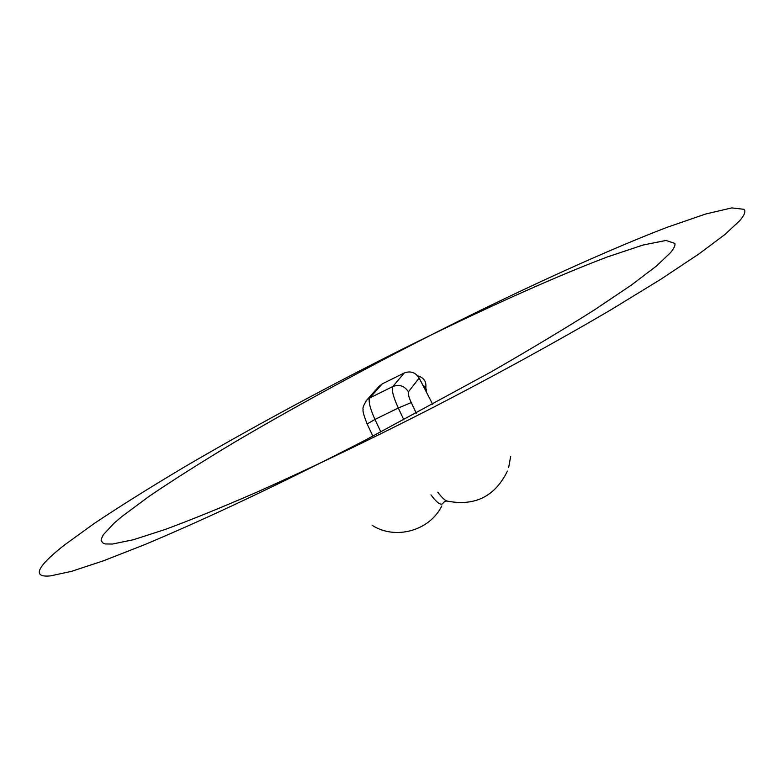 <?xml version="1.0" encoding="UTF-8"?>
<svg xmlns="http://www.w3.org/2000/svg" width="784" height="784" viewBox="0 0 784 784"><rect width="100%" height="100%" fill="white"/><g stroke="black" fill="none" stroke-linecap="round" stroke-linejoin="round"><path stroke-width="1.18" d="M437.805 492.166C441.745 497.477 444.871 500.447 447.194 501.084C474.928 506.464 494.998 496.468 507.424 471.086M444.783 501.358L443.254 502.916C441.421 506.023 437.325 503.348 430.955 494.88M417.676 375.84C423.968 377.663 426.672 381.759 425.771 388.149M432.699 404.338L419.156 378.035C415.471 372.331 410.502 370.656 404.25 372.988L382.288 383.846L378.741 386.698M422.86 385.248L425.006 386.806L424.222 387.874M425.781 390.912L426.565 389.824L426.516 392.333M426.565 389.824L425.006 386.806M674.828 243.412L665.988 240.463L643.076 245.029L607.424 256.917C550.437 278.428 473.291 313.874 404.789 347.949C336.101 382.259 254.163 426.045 182.946 467.832C148.784 488.246 119.227 506.778 94.266 523.457L65.023 544.586C41.278 563.039 28.91 577.975 50.382 575.897L71.285 571.428L103.282 560.864L145.226 544.419C210.004 517.166 283.641 482.258 366.138 439.687L491.019 371.939C530.239 349.39 564.862 328.604 594.899 309.592L631.443 285.023L656.365 266.099L670.349 252.85C673.985 248.479 675.485 245.333 674.828 243.412M743.889 209.299L731.756 207.907L705.522 214.052L666.772 227.429C605.905 250.802 526.26 287.473 456.631 322.116C386.855 356.965 304.809 400.83 234.916 442.009C201.527 462.06 172.97 480.141 149.234 496.252L122.039 516.431L114.033 523.242L103.282 534.796L101.234 539.147L101.195 540.872L103.312 543.302L105.536 543.959L112.475 544.037L133.29 539.755L165.169 529.474C191.688 519.645 222.382 507.16 257.23 491.999C311.062 467.97 368.49 440.412 429.505 409.317C492.587 376.8 556.963 341.55 612.196 309.053L661.039 279.114L698.975 253.918L725.092 234.357L739.871 220.559C744.653 214.855 745.996 211.102 743.889 209.299M419.156 378.035L408.425 391.863C407.768 393.382 408.719 396.949 411.267 402.574L416.284 413.207M382.288 383.846L369.774 397.909L392.784 386.561L404.25 372.988M403.868 419.852L398.292 408.023L374.968 419.44L380.877 431.994M411.267 402.574L398.292 408.023C393.186 396.704 391.353 389.54 392.784 386.561C399.34 384.121 404.554 385.885 408.425 391.863M379.485 385.865L366.843 400.016L369.774 397.909C368.176 400.967 369.901 408.15 374.968 419.44L367.137 423.958C363.835 415.54 362.502 410.747 363.139 409.581C362.424 408.15 363.658 404.965 366.843 400.016L366.079 400.869M446.949 501.015L444.969 501.27M372.88 436.178L367.137 423.958M508.649 467.519L510.678 456.357M372.155 525.319C395.44 540.303 429.593 530.788 441.794 505.954"/></g></svg>
